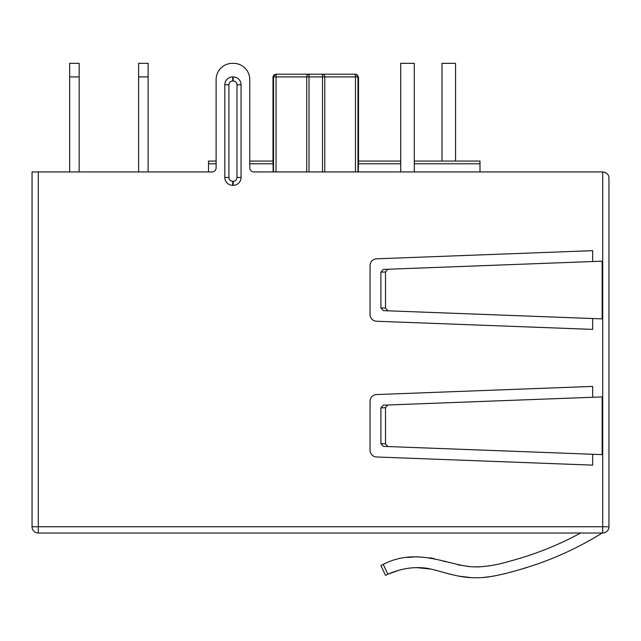 <?xml version="1.0" encoding="UTF-8"?>
<svg xmlns="http://www.w3.org/2000/svg" width="641" height="641" viewBox="0 0 641 641"><rect width="100%" height="100%" fill="white"/><g stroke="black" fill="none" stroke-linecap="round" stroke-linejoin="round"><path stroke-width="0.96" d="M602.708 533.008A6.242 6.242 0 0 0 608.95 526.758L602.708 526.758L602.708 533.008L38.292 533.008A6.242 6.242 0 0 1 33.877 531.173M32.05 526.758A6.242 6.242 0 0 0 38.292 533.008L38.292 526.758L32.05 526.758L32.05 171.932L212.043 171.932A4.07 4.07 0 0 0 216.113 167.862L216.113 79.628A16.289 16.289 0 0 1 232.403 63.339L233.492 63.339A16.289 16.289 0 0 1 249.782 79.628L249.782 167.862A4.07 4.07 0 0 0 253.852 171.932L602.708 171.932C606.963 172.741 609.038 174.825 608.95 178.174L608.95 526.758A6.242 6.242 0 0 1 607.123 531.173M69.653 63.339L79.155 63.339L79.155 76.912L69.653 76.912L69.653 63.339M138.608 63.339L148.111 63.339L148.111 76.912L138.608 76.912L138.608 63.339M79.155 171.932L79.155 76.912M69.653 171.932L69.653 76.912M148.111 171.932L148.111 76.912M138.608 171.932L138.608 76.912M414.294 161.075L441.986 161.075L441.986 63.339L455.559 63.339L455.559 161.075L479.997 161.075L414.294 161.075L479.997 161.075L479.997 171.932M400.721 171.932L400.721 63.339L414.294 63.339L414.294 171.932M322.062 74.196L275.702 74.196L355.29 74.196L355.467 76.912L324.779 76.912A2.716 2.708 -90 0 0 322.062 74.196L276.207 74.196L322.062 74.196A2.716 0.425 -90 0 1 322.495 76.912L309.002 76.912A2.716 0.425 -90 0 1 309.435 74.196A2.716 2.708 -90 0 0 306.727 76.912L276.031 76.912L276.207 74.196A2.716 2.684 -90 0 0 273.523 76.912L272.994 76.912L275.702 74.196M355.467 171.932L355.467 76.912L357.974 76.912A2.716 2.684 -90 0 0 355.29 74.196M358.311 171.932L358.487 161.075L400.721 161.075L358.511 161.075L358.511 76.912L357.974 76.912L357.974 171.932M273.186 171.932L273.01 161.075L249.782 161.075L249.782 79.628M216.113 79.628L216.113 161.075L208.517 161.075L216.113 161.075L208.517 161.075L208.517 171.932M272.994 161.075L249.782 161.075L272.994 161.075L272.994 76.912L273.771 75.013M400.721 161.075L358.511 161.075M241.064 177.469L241.064 84.788A7.876 7.876 0 0 0 233.188 76.912L232.707 76.912A7.876 7.876 0 0 0 224.831 84.788L224.831 177.469A7.876 7.876 0 0 0 232.707 185.337L233.188 185.337A7.876 7.876 0 0 0 241.064 177.469L236.986 177.469L236.986 84.788L241.064 84.788M387.869 446.545L602.163 454.629L602.163 396.915L387.869 404.992L385.497 407.708L385.497 443.828L387.869 446.545L383.278 446.368L380.906 443.66L380.906 407.884L383.278 405.168L387.869 404.992M592.661 397.268L592.661 386.403L376.579 394.552A6.787 6.787 0 0 0 370.049 401.338L370.049 450.206A6.787 6.787 0 0 0 376.579 456.985L592.661 465.134L592.661 454.269M387.869 310.805L602.163 318.881L602.163 261.175L387.869 269.252L385.497 271.968L385.497 308.089L387.869 310.805L383.278 310.629L380.906 307.912L380.906 272.137L383.278 269.428L387.869 269.252M592.661 261.528L592.661 250.663L376.579 258.812A6.787 6.787 0 0 0 370.049 265.598L370.049 314.459A6.787 6.787 0 0 0 376.579 321.245L592.661 329.394L592.661 318.529M232.403 63.339L233.492 63.339M604.775 172.285L606.202 173.006M580.618 533.008C558.688 544.954 535.467 554.241 510.965 560.859C495.349 565.602 481.599 567.533 469.725 566.644C444.942 563.671 415.624 547.582 383.278 564.392L380.906 565.506L385.497 575.354L380.906 565.506L385.497 575.354L387.869 574.232C400.489 568.647 413.092 566.604 425.688 568.102C433.164 569.056 447.61 573.807 452.578 574.753C465.975 578.142 478.979 578.695 491.591 576.411C502.921 574.56 517.952 570.514 536.693 564.28C559.721 556.268 581.547 545.844 602.163 533.008M536.036 564.505L523.441 568.583L536.036 564.505M491.03 576.499L483.691 577.437L491.03 576.499M471.447 577.661L459.966 576.267L471.447 577.661M453.243 574.905L447.282 573.431L453.243 574.905M442.162 572.028L438.909 571.107L442.162 572.028M430.976 569.08L416.241 567.597L430.976 569.08M398.574 570.338L387.869 574.232L398.574 570.338M407.179 557.462L416.874 556.733L407.179 557.462M429.991 557.782L434.358 558.68L429.991 557.782M440.167 560.178L445.639 561.732L440.167 560.178M458.091 564.849L470.061 566.676L458.091 564.849M474.789 566.924L480.093 566.836L474.789 566.924M484.9 566.412L489.996 565.666L484.9 566.412M387.869 574.232L383.238 564.409M273.523 171.932L273.523 76.912L276.031 76.912L276.031 171.932M306.727 171.932L306.727 76.912L309.002 76.912L309.002 171.932M322.495 171.932L322.495 76.912L324.779 76.912L324.779 171.932M273.186 163.792L249.782 163.792M216.113 163.792L208.517 163.792M479.997 163.792L414.294 163.792M400.721 163.792L358.311 163.792M233.188 185.337L233.188 181.267L232.707 181.267L233.188 181.267A3.798 3.798 0 0 0 236.986 177.469M602.708 171.932L602.708 526.758L38.292 526.758L38.292 171.932M236.986 84.788A3.798 3.798 0 0 0 233.188 80.99L233.188 76.912M233.188 80.99L232.707 80.99A3.798 3.798 0 0 0 228.909 84.788L228.909 177.469A3.798 3.798 0 0 0 232.707 181.267L232.707 185.337M228.909 177.469L224.831 177.469M228.909 84.788L224.831 84.788M232.707 80.99L232.707 76.912M380.906 407.884L385.497 407.708M385.497 443.828L380.906 443.66M385.497 308.089L380.906 307.912M380.906 272.137L385.497 271.968M358.511 76.912L355.795 74.196"/></g></svg>
